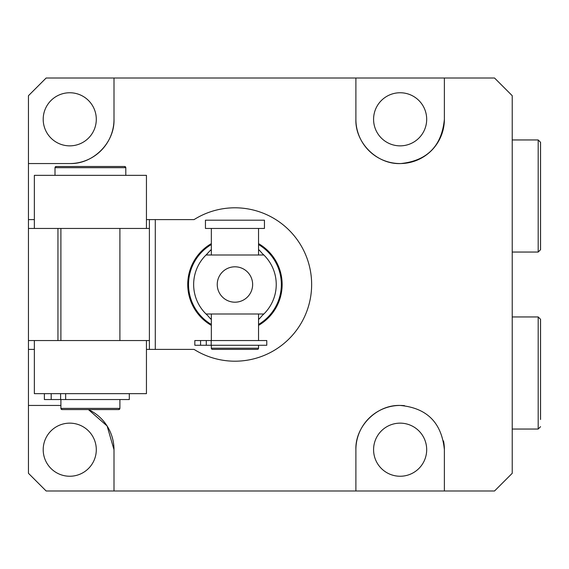 <?xml version="1.0" encoding="UTF-8"?>
<svg xmlns="http://www.w3.org/2000/svg" width="569" height="569" viewBox="0 0 569 569"><rect width="100%" height="100%" fill="white"/><g stroke="black" fill="none" stroke-linecap="round" stroke-linejoin="round"><path stroke-width="0.85" d="M404.509 405.661A44.247 44.247 0 0 0 400.135 405.448C426.928 407.93 441.672 422.682 444.382 449.695A44.247 44.247 0 0 0 443.5 440.911M400.135 423.144A26.551 26.551 0 0 0 373.584 449.695A26.551 26.551 0 0 0 400.135 476.246A26.551 26.551 0 0 0 426.686 449.695A26.551 26.551 0 0 0 400.135 423.144M69.745 423.144A26.551 26.551 0 0 0 43.201 449.695A26.551 26.551 0 0 0 69.745 476.246A26.551 26.551 0 0 0 96.296 449.695A26.551 26.551 0 0 0 69.745 423.144M400.135 145.856A26.551 26.551 0 0 1 373.584 119.305A26.551 26.551 0 0 1 400.135 92.754A26.551 26.551 0 0 1 426.686 119.305A26.551 26.551 0 0 1 400.135 145.856M69.745 145.856A26.551 26.551 0 0 1 43.201 119.305A26.551 26.551 0 0 1 69.745 92.754A26.551 26.551 0 0 1 96.296 119.305A26.551 26.551 0 0 1 69.745 145.856M155.294 349.394L194.065 349.394A76.694 76.694 0 0 0 311.641 284.5A76.694 76.694 0 0 0 194.065 219.606L155.294 219.606L155.294 349.394L146.446 349.394M34.353 219.606L28.45 219.606L28.45 163.552L69.745 163.552A44.247 44.247 0 0 0 113.999 119.305C114.796 142.655 93.202 164.349 69.745 163.552L28.45 163.552L28.45 95.706L46.146 78.01L113.999 78.01L113.999 119.305L113.999 78.01L355.888 78.01L355.888 119.305L355.888 78.01L494.532 78.01L512.228 95.706L512.228 473.294L494.532 490.99L444.382 490.99L444.382 449.695M444.382 490.99L355.888 490.99L355.888 449.695L355.888 490.99L113.999 490.99L113.999 449.695L113.999 490.99L46.146 490.99L28.45 473.294L28.45 349.394L34.353 349.394M355.888 449.695C355.056 426.323 376.763 404.623 400.135 405.448A44.247 44.247 0 0 0 355.888 449.695M444.382 78.01L444.382 119.305C441.764 145.984 427.248 160.735 400.832 163.552C377.283 164.754 355.063 143.039 355.888 119.305A44.247 44.247 0 0 0 400.135 163.552A44.247 44.247 0 0 0 444.382 119.305M28.45 405.448L60.897 405.448L28.45 405.448M88.415 409.573L107.114 425.989L113.999 449.695A44.247 44.247 0 0 0 88.415 409.573M28.45 349.394L28.45 228.454L34.353 228.454L34.353 175.352L146.446 175.352L146.446 228.454L149.398 228.454L149.398 219.606L155.294 219.606M28.45 219.606L28.45 228.454M149.398 219.606L146.446 219.606M149.398 228.454L149.398 349.394M149.398 340.547L28.45 340.547M211.341 345.269L211.341 348.221A1.181 1.181 0 0 0 212.522 349.394L257.359 349.394A1.181 1.181 0 0 0 258.539 348.221L258.539 345.269M205.445 220.196L264.443 220.196L264.443 228.454L205.445 228.454L205.445 220.196M258.539 340.547L258.539 313.996L211.341 313.996L211.341 340.547M211.341 228.454L211.341 255.004L258.539 255.004L258.539 228.454M258.539 243.624A47.199 47.199 0 0 1 258.539 325.376M258.539 249.649A42.092 42.092 0 0 1 259.45 250.282L262.345 253.603A41.295 41.295 0 0 1 262.345 315.397L259.45 318.718A42.092 42.092 0 0 1 258.539 319.351M234.94 266.804A17.696 17.696 0 0 0 217.244 284.5A17.696 17.696 0 0 0 234.94 302.196A17.696 17.696 0 0 0 252.643 284.5A17.696 17.696 0 0 0 234.94 266.804M262.345 315.397L263.845 313.996L206.042 313.996A41.295 41.295 0 0 1 206.042 255.004L263.845 255.004L262.345 253.603M211.341 319.351A42.092 42.092 0 0 1 210.438 318.718L207.536 315.397A41.295 41.295 0 0 1 206.042 313.996L211.341 313.996M211.341 255.004L206.042 255.004L210.438 250.282A42.092 42.092 0 0 1 211.341 249.649M206.042 255.004A41.295 41.295 0 0 1 207.536 253.603M207.536 315.397L206.042 313.996M211.341 325.376A47.199 47.199 0 0 1 211.341 243.624A47.199 47.199 0 0 0 211.341 325.376M266.783 345.269L194.826 345.269L194.826 340.547L266.783 340.547L266.783 345.269M125.799 167.684A1.181 1.181 90 0 0 124.618 166.504L56.182 166.504L124.618 166.504L125.799 167.684L125.799 175.352L125.799 167.684L55.001 167.684A1.181 1.181 -90 0 1 56.182 166.504A1.181 1.181 -90 0 0 55.001 167.684L55.001 175.352L55.001 167.684L55.001 175.352L55.001 167.684L56.182 166.504M62.078 409.573L60.897 408.393L60.897 399.545L60.897 408.393A1.181 1.181 90 0 0 62.078 409.573L118.715 409.573L62.078 409.573A1.181 1.181 90 0 1 60.897 408.393L60.897 399.545L60.897 408.393L119.895 408.393A1.181 1.181 -90 0 1 118.715 409.573L119.895 408.393L119.895 399.545L119.895 408.393M60.897 228.454L60.897 340.547L60.897 228.454M119.895 228.454L119.895 340.547L119.895 228.454M146.446 340.547L146.446 393.648L34.353 393.648L34.353 340.547M146.446 228.454L34.353 228.454M44.382 399.545L44.382 393.648L44.382 399.545L44.382 393.648L44.382 399.545L44.382 393.648L44.382 399.545L51.189 399.545L51.189 393.648M129.312 393.648L129.312 399.545L51.189 399.545M540.55 419.488L540.55 319.309L538.189 316.947L512.228 316.947M540.55 393.435L540.55 352.56M540.55 142.314L540.55 249.691L538.189 252.053L538.189 139.953L540.55 142.314M540.55 206.22L540.55 185.786M57.946 228.454L57.946 340.547M211.341 348.221L258.539 348.221M258.539 324.458A46.409 46.409 0 0 0 258.539 244.542M211.341 244.542A46.409 46.409 0 0 0 211.341 324.458M259.45 318.718L258.539 318.718M211.341 318.718L210.438 318.718M210.438 250.282L211.341 250.282M258.539 250.282L259.45 250.282M211.184 345.269L211.184 340.547M206.291 345.269L206.291 340.547M200.58 345.269L200.58 340.547M65.648 399.545L65.648 393.648M60.613 399.545L60.613 393.648M540.55 426.686L538.189 429.047L538.189 316.947M538.189 429.047L512.228 429.047M538.189 139.953L512.228 139.953M538.189 252.053L512.228 252.053"/></g></svg>
